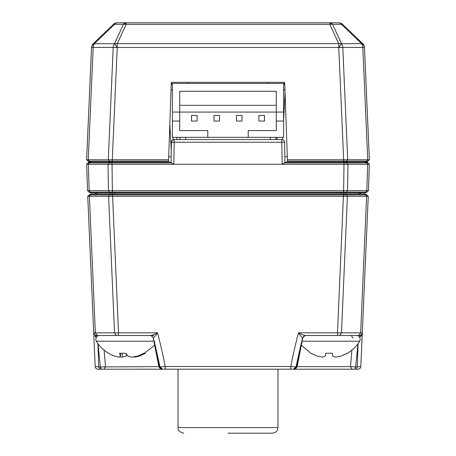 <?xml version="1.0" encoding="UTF-8"?>
<svg xmlns="http://www.w3.org/2000/svg" width="456" height="456" viewBox="0 0 456 456"><rect width="100%" height="100%" fill="white"/><g stroke="black" fill="none" stroke-linecap="round" stroke-linejoin="round"><path stroke-width="0.68" d="M88.264 164.28L86.646 164.28L88.264 164.28L89.211 162.889L109.012 162.889L110.437 162.034L89.969 162.034L87.94 161.167L86.617 159.788L87.94 161.167L89.165 161.15L88.259 159.794L86.623 159.788L91.525 47.487L86.617 159.788L108.3 159.794L109.201 161.15L112.267 161.167L112.267 162.034L90.003 162.034L90.641 162.034L89.211 162.889L88.31 162.889M353.81 162.034L365.347 162.034L343.733 162.034L343.989 162.889L344.018 162.034L345.568 162.034L346.987 162.889L344.023 162.889L344.023 164.28L343.989 162.889L284.487 162.889L284.932 162.068L284.59 142.335L281.785 142.238L282.167 164.28L284.487 162.889M359.932 192.911L361.055 194.034L359.932 192.911L364.321 192.911L91.023 192.911L89.074 192.124L90.282 192.124L89.074 192.124L87.563 190.665L89.074 192.124L87.563 190.665L368.437 190.665L369.354 164.28L367.735 164.28L369.354 164.28L368.015 162.889L366.789 162.889L368.015 162.889L365.359 162.034L367.091 162.256L368.015 162.889L367.091 162.256L365.393 162.034L366.231 162.045M366.767 190.665L365.701 192.124L366.926 192.124L368.437 190.665L366.926 192.124L364.333 192.911L365.37 192.882L366.721 192.124M166.691 162.034L165.973 162.034M90.037 162.176L88.287 164.28L173.833 164.28L174.215 142.238L171.41 142.335A2.804 2.804 0 0 1 174.215 139.576L172.248 140.38L171.41 142.335L171.068 162.068L168.515 162.034L171.296 82.308L284.704 82.308L287.411 159.788L369.377 159.788L364.481 47.538L369.383 159.788L368.06 161.167L369.383 159.788L368.06 161.167L366.407 162.062M168.515 162.034L111.982 162.034L111.976 162.889L109.012 162.889L108.066 164.28M365.359 162.034L345.585 162.034L347.01 162.889L366.789 162.889L365.359 162.034M287.411 159.788L287.485 162.034L284.932 162.034M171.16 156.801L168.697 156.818L171.16 156.801M90.892 192.905L89.074 192.124L87.563 190.665L86.646 164.28L88.909 162.256L90.003 162.034L87.985 162.889L89.593 162.062L90.607 162.034L89.165 161.15L109.201 161.15L110.648 162.034M171.068 162.068L171.513 162.889L173.833 164.28L343.989 164.28L343.596 192.124L346.514 192.124A13.691 6.994 36.1 0 0 346.531 192.124L365.701 192.124L366.789 190.665L367.713 164.28L366.767 162.889L365.336 162.034M366.789 162.889L367.735 164.28L344.023 164.28M171.262 150.714L169.849 123.724M283.581 84.799A5.614 5.614 0 0 1 284.783 84.571L283.581 84.554M172.419 84.554L171.217 84.554M284.966 89.866L283.581 89.803M277.123 137.33L277.003 139.576M174.215 139.576L281.785 139.576A2.804 2.804 0 0 1 284.59 142.335A2.804 2.804 0 0 0 281.785 139.576L281.785 142.238L174.215 142.238L174.215 139.576A2.804 2.804 0 0 0 171.41 142.335M87.985 162.889L90.003 162.034L87.985 162.889L86.646 164.28L86.828 169.558M91.023 192.911L89.974 192.706A2.804 2.804 0 0 0 91.023 192.911L91.679 192.911A2.804 1.984 90 0 1 90.334 192.17M364.333 192.911L364.321 192.911A2.804 1.984 -90 0 0 365.701 192.124L364.321 192.911M343.573 190.665L343.59 192.911M110.859 192.911L109.486 192.124L108.425 190.665L109.468 192.124L112.404 192.124A13.691 9.85 -0.3 0 0 112.427 192.124L343.573 192.124L343.573 192.911M366.926 192.124L364.988 192.911L366.926 192.124L368.437 190.665M267.512 83.431L267.512 82.308M284.743 83.431L171.256 83.431M188.488 82.308L188.488 83.431M172.419 83.431L172.419 137.33L283.581 137.33L283.581 121.051L276.285 121.051L276.285 130.593L265.056 130.593M172.419 121.051L179.715 121.051L179.715 112.068L276.285 112.068L276.285 91.291L179.715 91.291L179.715 112.068L172.419 112.068M276.285 121.051L276.285 112.068L283.581 112.068L283.581 121.051M283.581 83.431L283.581 112.068M179.715 121.051L179.715 130.593L207.788 130.593L207.788 137.33M190.944 130.593L179.715 130.593M248.212 137.33L248.212 130.593L276.285 130.593M276.285 105.33L179.715 105.33M197.123 121.051L191.509 121.051L191.509 115.436L197.123 115.436L197.123 121.051M264.491 121.051L258.877 121.051L258.877 115.436L264.491 115.436L264.491 121.051M242.033 121.051L236.419 121.051L236.419 115.436L242.033 115.436L242.033 121.051M219.581 121.051L213.967 121.051L213.967 115.436L219.581 115.436L219.581 121.051M180 139.576L180 137.33M276 137.33L276 139.576M176.911 139.576L176.911 137.33M172.978 137.33L172.978 139.861M228 433.2L272.352 433.2L228 433.2M178.034 369.2L178.034 427.585L277.966 427.585L277.966 369.2M357.92 343.875L355.674 366.926L350.476 366.635L351.895 350.168L350.476 366.635L352.003 369.2L354.62 369.2L97.977 369.2L99.71 369.2L98.65 366.937L95.173 366.516C95.395 368.152 96.33 369.046 97.977 369.2C96.33 369.046 95.395 368.152 95.173 366.516L93.822 335.513L95.173 366.516M296.172 366.932L293.869 369.2M97.954 343.699L98.65 366.937L100.326 366.926L101.38 369.2L103.996 369.2L105.524 366.635L104.105 350.168L105.524 366.635L103.996 369.2L124.135 369.2M359.767 337.349L362.298 332.829L368.26 196.279L362.298 332.829C362.075 334.465 361.141 335.359 359.493 335.513L360.719 335.228M362.246 333.239L360.827 366.516L362.292 332.937M364.908 194.034L366.937 194.9L364.27 194.034L366.937 194.9L368.26 196.279L366.937 194.9L365.712 194.917L366.618 196.274L368.26 196.279L108.579 196.274L114.541 332.88L118.509 332.829L118.509 335.513L150.868 335.513C152.241 335.348 154.447 334.453 157.48 332.829L158.209 335.513C160.797 345.323 163.128 355.657 165.203 366.516L165.203 369.2M362.03 333.9L361.807 334.288M362.292 332.88L361.038 336.317M360.827 366.516C360.605 368.152 359.67 369.046 358.023 369.2C359.67 369.046 360.605 368.152 360.827 366.516L357.35 366.937L358.045 343.699M366.618 196.274L360.65 332.88L362.298 332.829C362.104 334.453 361.169 335.348 359.493 335.513L360.753 335.211M358.798 336.266L359.493 335.513L358.695 336.192M356.29 369.2L358.023 369.2L354.62 369.2L356.29 369.2L357.35 366.937L355.674 366.926L354.62 369.2M359.493 335.513L305.132 335.513L302.812 337.685M301.462 342.376L295.967 366.937L296.662 366.926L302.636 337.605L305.132 335.513C303.764 335.354 301.558 334.459 298.52 332.829C300.196 335.57 301.558 337.166 302.602 337.611M158.876 366.635L100.326 366.926L98.08 343.875M162.131 369.2L159.828 366.932M153.188 337.685L154.538 342.376L159.338 366.926L159.794 366.635M161.88 369.2L159.338 366.926L160.033 366.937L162.575 369.2M290.797 369.2L290.797 366.516L165.203 366.516L160.033 366.937L154.538 342.376M358.769 192.911L359.892 194.034L364.27 194.034L365.712 194.917L343.453 194.9L337.491 332.829L341.458 332.88L339.475 335.513L337.491 335.513L337.491 332.829L298.52 332.829L297.791 335.513C295.203 345.323 292.872 355.657 290.797 366.516L295.967 366.937L293.425 369.2M296.206 366.635L296.662 366.926L294.12 369.2M351.268 335.513L353.098 338.073M112.21 192.911L111.743 194.034L114.553 194.034L115.02 192.911M340.98 192.911L341.447 194.034L344.257 194.034L343.79 192.911M364.27 194.034L91.086 194.034L89.062 194.9L91.086 194.034L89.062 194.9L87.74 196.279L93.702 332.829L87.74 196.279L89.062 194.9L109.48 194.917L110.928 194.034M93.714 333.017L93.822 335.513L93.714 333.017M96.068 192.911L94.945 194.034L96.068 192.911M112.546 194.034L112.546 194.9L109.48 194.917L108.579 196.274L87.746 196.279L89.062 194.9L87.746 196.279M97.196 336.272L96.507 335.513L97.327 335.513L95.247 335.211L96.507 335.513C94.859 335.359 93.925 334.465 93.702 332.829L95.35 332.88L89.382 196.274L90.288 194.917L91.73 194.034M93.702 332.829L94.192 334.288L95.281 335.228M93.708 332.914L96.239 337.349L94.962 336.317M96.29 335.502L95.418 335.291M142.853 335.513L150.868 335.513L153.398 337.611C154.441 337.172 155.798 335.582 157.48 332.829L118.509 332.829L112.546 194.9L343.453 194.9L343.453 194.034M118.509 335.513L96.735 335.513L97.305 336.192M153.678 335.513L150.868 335.513L153.398 337.611M125.166 22.965A5.614 0.427 -99.1 0 0 125.132 23.433A5.614 0.427 80.9 0 0 125.166 24.214A5.614 3.865 24.7 0 0 123.399 24.322A5.614 3.967 -90 0 1 125.166 22.965A5.614 3.967 -90 0 1 126.118 22.8L117.312 22.8A5.614 3.967 90 0 0 114.997 23.854A5.614 3.967 90 0 0 114.593 24.322A5.614 1.699 46.2 0 0 113.43 24.356A5.614 5.614 0 0 1 117.312 22.8M338.688 22.8L329.882 22.8A5.614 3.967 90 0 1 330.834 22.965A5.614 3.967 90 0 1 332.601 24.322A5.614 3.865 -24.7 0 0 330.834 24.214A5.614 3.865 -24.7 0 0 329.882 24.356L329.882 22.8L126.118 22.8L126.118 24.356L329.882 24.356L338.762 43.679A5.614 3.865 -24.7 0 1 341.481 43.639L332.601 24.322L341.407 24.322A5.614 3.967 -90 0 0 341.002 23.854A5.614 3.967 -90 0 0 338.688 22.8A5.614 5.614 0 0 1 342.57 24.356A5.614 1.699 133.8 0 0 341.407 24.322L361.585 43.639A5.614 1.699 -46.2 0 1 362.748 43.679A5.614 5.614 0 0 1 364.475 47.487L362.833 47.435A5.614 3.967 -90 0 0 361.591 43.691A5.614 4.628 -2.5 0 1 364.481 47.538M110.437 162.034L111.982 162.034M125.166 24.214A5.614 3.865 24.7 0 1 126.118 24.356L117.238 43.679L338.762 43.679L338.762 47.487L341.555 43.691A5.614 3.967 90 0 1 342.798 47.435L338.837 47.538L341.555 43.691L361.585 43.639A5.614 4.628 -2.5 0 1 364.475 47.487A5.614 5.614 0 0 0 362.748 43.679L342.57 24.356M113.43 24.356L93.252 43.679L113.43 24.356M88.259 159.794L93.166 47.435L113.202 47.435L108.3 159.794L112.267 159.788L117.238 47.487L114.519 43.639L117.163 47.538L113.202 47.435A5.614 3.967 -90 0 1 114.445 43.691L94.409 43.691A5.614 3.967 90 0 0 93.166 47.435L91.519 47.538A5.614 4.628 2.5 0 1 94.409 43.691L94.415 43.639A5.614 4.628 2.5 0 0 91.525 47.487A5.614 5.614 0 0 1 93.252 43.679A5.614 1.699 46.2 0 1 94.415 43.639L114.593 24.322L123.399 24.322L114.519 43.639A5.614 3.865 24.7 0 1 117.238 43.679L117.238 47.487L338.762 47.487L343.733 161.167L346.799 161.15L347.7 159.794L342.798 47.435L362.833 47.435L367.741 159.794L366.835 161.15L368.06 161.167L369.377 159.788M168.543 161.167L112.267 161.167L112.267 159.788L168.589 159.788M287.485 162.034L343.733 162.034L343.733 161.167L287.457 161.167M99.454 335.513C97.612 335.337 96.364 336.585 95.714 339.253L96.273 341.219L153.997 341.219M96.273 341.219C100.046 347.261 105.165 351.827 111.634 354.916L114.205 355.993L119.244 357.179L120.458 355.993L119.54 353.246L125.896 353.246L127.754 355.993L131.67 357.179L137.934 355.993L143.845 353.246L145.367 353.246L139.684 355.993L134.64 357.179L134.184 356.843M126.945 354.916L126.135 355.993L122.219 357.179L119.706 356.843M120.458 355.993L120.948 353.246M122.219 357.179L122.613 353.246M126.135 355.993L126.437 354.147M134.64 357.179L134.577 356.774M139.684 355.993L139.633 355.332M302.003 341.219L359.727 341.219C356.632 346.201 352.556 350.208 347.506 353.246L341.253 355.993L347.215 353.246M325.305 355.993L322.671 357.179L316.857 355.993L310.895 353.246L316.857 355.993L322.671 357.179L325.305 355.993L325.789 353.246L332.321 353.246L332.806 355.993L335.445 357.179L341.253 355.993L335.445 357.179L332.806 355.993M301.159 345.106L310.895 353.246M284.84 156.71L287.303 156.71M347.934 164.28L346.987 162.889L347.957 164.28L347.575 190.665L346.531 192.124L345.141 192.911L346.514 192.124L347.575 190.665M368.015 162.889L365.997 162.034L368.015 162.889L369.354 164.28L368.271 163.157M89.233 162.889L90.664 162.034M108.425 190.665L108.043 164.28L108.99 162.889L110.42 162.034M111.976 164.28L112.011 162.034M112.41 192.911L112.011 162.889L171.513 162.889M172.419 89.878L171.034 89.878M285.068 92.705L283.581 121.062M282.726 137.33L282.606 139.701M88.287 164.28L89.211 190.665L90.282 192.124L109.468 192.124A2.804 1.984 -90 0 0 110.848 192.911M112.427 190.665L112.427 192.911M89.233 190.665L90.299 192.124A13.691 6.931 -36.3 0 0 90.299 192.124L91.667 192.911L90.299 192.124M89.974 192.706A2.804 2.804 0 0 1 89.074 192.124L89.974 192.706M185.615 137.33L185.615 139.576M270.385 139.576L270.385 137.33M358.672 335.513L360.65 332.88L341.458 332.88L347.421 196.274L346.52 194.917L345.072 194.034M366.937 194.9L368.254 196.279M364.942 194.034L366.139 194.319M100.326 366.926L100.679 368.511M350.476 366.635L297.124 366.635M343.533 194.034L343.55 196.279M97.231 192.911L96.108 194.034M112.45 196.279L112.461 194.034M97.327 335.513L95.35 332.88L114.541 332.88L116.525 335.513M330.834 22.965A5.614 0.427 -80.9 0 1 330.868 23.433A5.614 0.427 99.1 0 1 330.834 24.214M341.042 23.319A5.614 0.462 -65.2 0 1 341.077 23.433A5.614 0.462 114.8 0 1 341.002 23.854M114.958 23.319A5.614 0.462 -114.8 0 0 114.923 23.433A5.614 0.462 65.2 0 0 114.997 23.854M91.525 47.487A5.614 5.614 0 0 1 93.252 43.679M112.165 159.788L112.182 162.034M343.818 162.034L343.835 159.788M368.06 161.167L366.031 162.034L368.06 161.167M86.623 159.788L87.94 161.167L89.969 162.034L87.94 161.167M345.352 162.034L346.799 161.15L366.835 161.15L365.393 162.034M89.935 162.034L88.738 161.749M277.966 427.585C277.67 429.358 277.96 432.094 272.352 433.2M178.034 427.585C177.732 430.316 179.601 432.185 183.648 433.2M150.44 335.513C150.736 335.052 151.648 335.776 153.188 337.674L158.916 366.858C160.25 368.836 161.173 369.616 161.675 369.2M305.543 335.513L305.548 335.513C304.785 335.263 303.867 335.986 302.812 337.674L297.084 366.858C295.75 368.836 294.827 369.616 294.325 369.2M154.84 345.106L142.249 354.916M356.546 335.513C358.387 335.337 359.636 336.585 360.286 339.253L359.727 341.219"/></g></svg>
